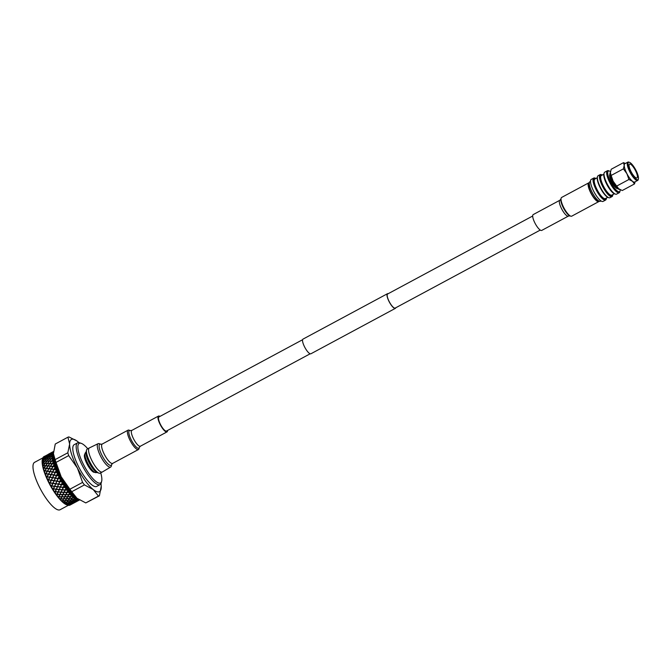 <?xml version="1.0" encoding="UTF-8"?>
<svg xmlns="http://www.w3.org/2000/svg" width="672" height="672" viewBox="0 0 672 672"><rect width="100%" height="100%" fill="white"/><g stroke="black" fill="none" stroke-linecap="round" stroke-linejoin="round"><path stroke-width="1.01" d="M635.359 170.36A7.862 2.192 61.7 0 0 629.504 164.094A7.862 2.192 61.7 0 0 631.1 171.679A7.862 2.192 61.7 0 0 636.955 177.946A7.862 2.192 61.7 0 0 635.359 170.36M595.972 178.45A11.962 3.335 61.7 0 0 595.568 178.273A11.962 3.335 61.7 0 0 596.887 189.823A11.962 3.335 61.7 0 0 606.404 198.433A11.962 3.335 61.7 0 0 606.48 197.996M606.404 198.433L606.236 199.097A12.482 3.486 -118.3 0 1 605.598 200.046A12.482 3.486 -118.3 0 1 596.308 190.109A12.482 3.486 -118.3 0 1 593.779 178.055A12.482 3.486 -118.3 0 1 594.922 178.055L595.568 178.273M602.398 174.997A11.962 3.335 61.7 0 0 601.986 174.821A11.962 3.335 61.7 0 0 603.313 186.371A11.962 3.335 61.7 0 0 612.822 194.981A11.962 3.335 61.7 0 0 612.906 194.544M612.822 194.981L612.654 195.644A12.482 3.486 -118.3 0 1 612.024 196.594A12.482 3.486 -118.3 0 1 602.725 186.656A12.482 3.486 -118.3 0 1 600.197 174.602A12.482 3.486 -118.3 0 1 601.348 174.602L601.986 174.821M608.798 197.719L608.152 197.492A11.962 3.335 -118.3 0 1 600.348 187.967A11.962 3.335 -118.3 0 1 597.316 177.332L597.484 176.677A12.482 3.486 61.7 0 0 600.65 187.765A12.482 3.486 61.7 0 0 608.798 197.719A12.482 3.486 61.7 0 0 609.941 197.711L612.024 196.594M615.443 194.149L614.477 193.813A11.701 3.268 -118.3 0 1 606.841 184.489A11.701 3.268 -118.3 0 1 603.876 174.09L604.128 173.107A12.482 3.486 61.7 0 0 607.295 184.195A12.482 3.486 61.7 0 0 615.443 194.149A12.482 3.486 61.7 0 0 616.585 194.141L619.206 192.73A12.482 3.486 -118.3 0 1 609.916 182.784A12.482 3.486 -118.3 0 1 607.387 170.738A12.482 3.486 -118.3 0 1 608.53 170.738L609.496 171.074A11.701 3.268 61.7 0 0 610.789 182.364A11.701 3.268 61.7 0 0 620.096 190.789A11.701 3.268 61.7 0 0 620.206 189.697M620.096 190.789L619.844 191.78A12.482 3.486 -118.3 0 1 619.206 192.73M590.512 181.39L589.94 181.7A11.096 3.1 61.7 0 0 592.183 192.402A11.096 3.1 61.7 0 0 600.449 201.247L601.02 200.936M593.779 178.055L591.259 179.416A12.482 3.486 61.7 0 0 593.788 191.461A12.482 3.486 61.7 0 0 603.078 201.407L605.598 200.046M597.24 177.769L594.88 179.038A11.096 3.1 61.7 0 0 597.122 189.748A11.096 3.1 61.7 0 0 605.388 198.584L607.748 197.316M603.851 174.216L601.297 175.585A11.096 3.1 61.7 0 0 603.548 186.295A11.096 3.1 61.7 0 0 611.806 195.132L614.359 193.763M609.941 174.292A8.173 2.285 61.7 0 0 611.747 182.07A8.173 2.285 61.7 0 0 617.652 188.647M619.181 189.353L618.542 189.134A9.408 2.621 -118.3 0 1 612.402 181.642A9.408 2.621 -118.3 0 1 610.016 173.284L610.184 172.62A9.929 2.772 61.7 0 0 612.704 181.448A9.929 2.772 61.7 0 0 619.181 189.353A9.929 2.772 61.7 0 0 619.744 189.445M630.554 171.847A9.862 2.755 61.7 0 0 638.4 178.954A9.862 2.755 61.7 0 0 635.897 170.192A9.862 2.755 61.7 0 0 629.462 162.33A9.862 2.755 61.7 0 0 630.554 171.847M638.4 178.954L638.232 179.617A10.382 2.898 -118.3 0 1 637.703 180.407A10.382 2.898 -118.3 0 1 629.966 172.133A10.382 2.898 -118.3 0 1 627.866 162.112A10.382 2.898 -118.3 0 1 628.816 162.103L629.462 162.33M625.388 163.439L623.473 162.666L624.229 165.346L623.414 168.857L626.951 173.754A10.382 2.898 61.7 0 0 632.495 181.289A10.382 2.898 61.7 0 0 634.687 182.028L637.703 180.407M627.866 162.112L624.851 163.733A10.382 2.898 61.7 0 0 624.229 165.346A10.382 2.898 61.7 0 0 626.951 173.754L628.925 179.491L632.495 181.289L634.494 183.935L622.238 190.529L618.668 188.731L616.661 186.085L613.124 181.188L611.15 175.451L610.394 172.78L611.209 169.26L623.473 162.666M628.925 179.491L616.661 186.085M634.494 183.935L635.158 181.776M623.414 168.857L611.15 175.451M610.403 173.099L610.403 173.082A10.382 2.898 61.7 0 0 613.124 181.188A10.382 2.898 61.7 0 0 618.668 188.731M610.445 172.066A9.929 2.772 61.7 0 0 610.184 172.62M610.512 171.62A11.701 3.268 61.7 0 0 609.496 171.074M607.387 170.738L604.766 172.15A12.482 3.486 61.7 0 0 604.128 173.107M600.197 174.602L598.122 175.72A12.482 3.486 61.7 0 0 597.484 176.677M87.78 448.77A22.478 6.275 61.7 0 0 81.287 443.36L79.775 442.84A23.713 6.611 61.7 0 0 77.935 442.705A23.713 6.611 61.7 0 0 77.599 442.848L74.214 444.662A23.713 6.611 61.7 0 0 79.321 468.115A23.713 6.611 61.7 0 0 96.34 486.57A23.713 6.611 61.7 0 0 96.676 486.427L100.052 484.613A23.713 6.611 61.7 0 0 101.262 482.798L101.657 481.253A22.478 6.275 61.7 0 0 100.724 472.844M77.599 442.848A23.713 6.611 61.7 0 0 82.698 466.292A23.713 6.611 61.7 0 0 99.725 484.747A23.713 6.611 61.7 0 0 100.052 484.613M81.287 443.36A22.478 6.275 61.7 0 0 79.54 443.234A22.478 6.275 61.7 0 0 83.773 465.066A22.478 6.275 61.7 0 0 100.204 483.101A22.478 6.275 61.7 0 0 101.657 481.253M84.916 454.138A10.298 2.873 61.7 0 0 87.276 464.419A10.298 2.873 61.7 0 0 94.601 472.298A10.298 2.873 61.7 0 0 94.668 472.282M42.832 457.901L34.6 462.328A26.914 7.51 61.7 0 0 40.387 488.947A26.914 7.51 61.7 0 0 59.716 509.897A26.914 7.51 61.7 0 0 60.094 509.737L68.326 505.31M69.938 505.126L71.988 503.975L69.3 505.327A27.518 7.678 61.7 0 0 69.636 505.243A27.518 7.678 61.7 0 0 69.938 505.126L70.4 504.882M72.307 503.807L76.054 501.791L72.307 503.807M79.716 499.808L76.356 501.631L79.867 499.758M53.449 454.18A26.88 7.501 61.7 0 0 61.085 478.64A26.88 7.501 61.7 0 0 77.288 498.506M53.449 451.693A27.518 7.678 61.7 0 0 53.13 452.172L53.088 452.248A27.518 7.678 61.7 0 0 53.004 452.407L52.97 452.491A27.518 7.678 61.7 0 0 52.693 453.34L52.668 453.44A27.518 7.678 61.7 0 0 52.626 453.659L52.601 453.768A27.518 7.678 61.7 0 0 52.483 454.852L52.475 454.986A27.518 7.678 61.7 0 0 52.466 455.255L52.466 455.389A27.518 7.678 61.7 0 0 52.508 456.691L52.517 456.842A27.518 7.678 61.7 0 0 52.55 457.162L52.559 457.321A27.518 7.678 61.7 0 0 52.76 458.825L52.794 459.001A27.518 7.678 61.7 0 0 52.853 459.362L52.886 459.539A27.518 7.678 61.7 0 0 53.248 461.227L53.29 461.412A27.518 7.678 61.7 0 0 53.39 461.815L53.441 462.008A27.518 7.678 61.7 0 0 53.945 463.84L54.004 464.05A27.518 7.678 61.7 0 0 54.138 464.478L54.205 464.68A27.518 7.678 61.7 0 0 54.852 466.645L54.928 466.864A27.518 7.678 61.7 0 0 55.096 467.309L55.171 467.527A27.518 7.678 61.7 0 0 55.961 469.585L56.045 469.804A27.518 7.678 61.7 0 0 56.238 470.274L56.33 470.501A27.518 7.678 61.7 0 0 57.238 472.609L57.338 472.844A27.518 7.678 61.7 0 0 57.557 473.323L57.666 473.55A27.518 7.678 61.7 0 0 58.674 475.684L58.783 475.919A27.518 7.678 61.7 0 0 59.027 476.398L59.144 476.633A27.518 7.678 61.7 0 0 60.245 478.758L60.362 478.985A27.518 7.678 61.7 0 0 60.623 479.455L60.749 479.69A27.518 7.678 61.7 0 0 61.925 481.774L62.051 481.992A27.518 7.678 61.7 0 0 62.32 482.454L62.454 482.681A27.518 7.678 61.7 0 0 63.68 484.688L63.815 484.898A27.518 7.678 61.7 0 0 64.1 485.344L64.235 485.554A27.518 7.678 61.7 0 0 65.495 487.452L65.638 487.654A27.518 7.678 61.7 0 0 65.923 488.074L66.058 488.267A27.518 7.678 61.7 0 0 67.343 490.031L67.477 490.216A27.518 7.678 61.7 0 0 67.763 490.602L67.906 490.778A27.518 7.678 61.7 0 0 69.174 492.383L69.317 492.542A27.518 7.678 61.7 0 0 69.602 492.887L69.737 493.046A27.518 7.678 61.7 0 0 70.98 494.458L71.114 494.6A27.518 7.678 61.7 0 0 71.392 494.894L71.526 495.037A27.518 7.678 61.7 0 0 72.727 496.238L72.862 496.356A27.518 7.678 61.7 0 0 73.122 496.6L73.248 496.717A27.518 7.678 61.7 0 0 74.39 497.683L74.508 497.784A27.518 7.678 61.7 0 0 74.76 497.969L74.878 498.061A27.518 7.678 61.7 0 0 75.928 498.784L76.045 498.851A27.518 7.678 61.7 0 0 76.272 498.985L76.381 499.044A27.518 7.678 61.7 0 0 77.339 499.514L77.44 499.556A27.518 7.678 61.7 0 0 77.641 499.632L77.734 499.657A27.518 7.678 61.7 0 0 78.582 499.859L78.666 499.876A27.518 7.678 61.7 0 0 78.842 499.884L75.323 501.724L78.666 499.876M66.923 504.865L66.217 504.563L67.15 504.47L68.368 503.11L65.495 504.067L64.747 503.647L65.688 503.605L66.847 502.068L63.924 502.908L63.151 502.379L64.1 502.37L65.201 500.665L62.252 501.388L61.463 500.766L62.404 500.791L63.47 498.943L60.766 499.044L60.488 499.556L59.699 498.851L60.631 498.893L61.664 496.902L58.943 496.877L58.498 497.414L58.724 496.868L57.884 496.65L58.808 496.7L59.833 494.592L57.103 494.458L56.666 495.046L56.885 494.441L56.053 494.197L56.969 494.264L57.994 492.047L55.264 491.812L54.844 492.45L55.045 491.795L54.239 491.534L55.129 491.61L56.171 489.308L53.466 488.998L53.054 489.678L53.248 488.964L52.458 488.712L53.332 488.779L54.398 486.41L51.727 486.041L51.316 486.763L51.509 486.016L50.753 485.764L51.601 485.814L52.702 483.412L50.081 483.008L49.669 483.756L49.871 482.975L49.14 482.74L49.963 482.773L51.114 480.346L48.552 479.926L48.132 480.715L48.342 479.892L47.645 479.682L48.443 479.699L49.661 477.271L47.158 476.868L46.738 477.666L46.956 476.834L46.301 476.65L47.065 476.633L48.359 474.23L45.931 473.861L45.494 474.676L45.738 473.827L45.116 473.684L45.847 473.634L47.225 471.274L44.89 470.954L44.436 471.778L44.705 470.929L44.117 470.837L44.814 470.744L46.284 468.451L44.041 468.208L43.571 469.031L43.865 468.191L43.319 468.149L45.553 465.797L43.411 465.654L42.907 466.469L43.235 465.646L42.739 465.654L45.032 463.369L43 463.336L42.47 464.134L42.445 463.176L44.747 461.194L42.815 461.286L42.26 462.067L42.311 461.185L44.688 459.304L42.857 459.547L42.277 460.295L42.328 459.774L44.856 457.741L42.596 458.556A27.518 7.678 61.7 0 0 42.554 458.716L42.361 459.472A26.914 7.51 61.7 0 0 49.862 484.68A26.914 7.51 61.7 0 0 66.746 504.84L67.494 505.092A27.518 7.678 61.7 0 0 67.813 505.193L69.745 503.782L66.923 504.865A27.518 7.678 61.7 0 0 67.494 505.092M68.2 505.285A27.518 7.678 61.7 0 0 68.972 505.352L70.972 504.067L68.2 505.285M65.495 504.067A27.518 7.678 61.7 0 0 66.486 504.655M63.924 502.908A27.518 7.678 61.7 0 0 65.008 503.74M62.252 501.388A27.518 7.678 61.7 0 0 63.403 502.454M60.488 499.556A27.518 7.678 61.7 0 0 61.698 500.842M58.674 497.423A27.518 7.678 61.7 0 0 59.917 498.901M56.834 495.029A27.518 7.678 61.7 0 0 58.086 496.684M56.381 494.407A27.518 7.678 61.7 0 0 56.692 494.844M54.995 492.408A27.518 7.678 61.7 0 0 56.246 494.214M54.55 491.744A27.518 7.678 61.7 0 0 54.86 492.206M53.189 489.611A27.518 7.678 61.7 0 0 54.415 491.534M52.752 488.905A27.518 7.678 61.7 0 0 53.054 489.401M51.442 486.671A27.518 7.678 61.7 0 0 52.626 488.687M51.03 485.94A27.518 7.678 61.7 0 0 51.316 486.452M49.778 483.647A27.518 7.678 61.7 0 0 50.904 485.713M49.392 482.899A27.518 7.678 61.7 0 0 49.661 483.42M48.233 480.572A27.518 7.678 61.7 0 0 49.274 482.664M47.88 479.816A27.518 7.678 61.7 0 0 48.124 480.337M46.956 476.834L49.762 477.07L51.013 474.65L48.552 474.264L46.83 477.506A27.518 7.678 61.7 0 0 47.771 479.59M46.502 476.759A27.518 7.678 61.7 0 0 46.729 477.271M45.578 474.482A27.518 7.678 61.7 0 0 46.41 476.532M45.301 473.76A27.518 7.678 61.7 0 0 45.494 474.264M44.512 471.568A27.518 7.678 61.7 0 0 45.217 473.542M44.276 470.879A27.518 7.678 61.7 0 0 44.436 471.358M43.638 468.796A27.518 7.678 61.7 0 0 44.209 470.669M43.462 468.149A27.518 7.678 61.7 0 0 43.579 468.602M42.974 466.217A27.518 7.678 61.7 0 0 43.403 467.956M42.538 463.873A27.518 7.678 61.7 0 0 42.815 465.444M42.328 461.79A27.518 7.678 61.7 0 0 42.445 463.176M42.344 460.009A27.518 7.678 61.7 0 0 42.311 461.185M42.554 458.716A27.518 7.678 61.7 0 0 42.403 459.505M43.075 457.456A27.518 7.678 61.7 0 0 42.722 458.17L45.259 456.515L43.075 457.456M43.772 456.725A27.518 7.678 61.7 0 0 43.268 457.178L45.881 455.658L43.772 456.725M71.526 495.037L70.728 496.415L72.727 496.238M71.114 494.6L68.872 494.684L67.822 496.6L70.51 496.432L71.392 494.894M72.862 496.356L70.644 496.558L69.56 498.33L72.206 498.002L73.122 496.6M66.671 498.59L69.342 498.347L70.426 496.574L67.738 496.751L66.671 498.59M68.653 494.684L65.94 494.726L64.898 496.709L67.603 496.608L68.788 494.466L67.738 496.751M72.114 498.137L69.468 498.464L68.359 500.161L70.988 499.758L72.114 498.137M65.503 500.506L68.149 500.186L69.258 498.49L66.587 498.742L65.503 500.506M70.896 499.884L68.275 500.296L67.15 501.9L69.737 501.421L70.896 499.884M64.31 502.337L66.94 501.942L68.057 500.321L65.419 500.648L64.31 502.337M69.644 501.547L67.057 502.026L65.898 503.563L68.468 502.992L69.644 501.547M69.737 493.046L68.956 494.525L70.98 494.458M69.317 492.542L67.057 492.517L66.024 494.558L68.737 494.533L69.602 492.887M67.603 496.608L67.931 496.028M69.754 492.635L68.737 494.533M63.773 498.775L66.452 498.607L67.519 496.759L64.814 496.868L63.773 498.775M62.622 500.774L65.293 500.531L66.368 498.758L63.689 498.926L62.622 500.774M64.596 496.868L61.891 496.902L60.85 498.884L63.554 498.784L64.73 496.65L63.689 498.926M67.906 490.778L67.141 492.349L69.174 492.383M67.477 490.216L65.218 490.098L64.193 492.257L66.914 492.341L67.763 490.602M63.084 494.533L65.806 494.558L66.839 492.509L64.109 492.425L62.924 494.491L61.975 496.742L64.68 496.709L65.722 494.726L63 494.701M63.554 498.784L63.857 498.238M67.939 490.358L64.68 496.709M66.058 488.267L65.293 489.913L67.343 490.031M65.638 487.654L63.378 487.452L62.404 489.712M62.042 489.871L59.321 489.636L58.296 491.887L61.018 492.089L62.21 489.695L65.075 489.905L65.923 488.074M61.236 492.097L63.966 492.24L64.991 490.081L62.261 489.888L61.093 492.08L60.136 494.432L62.857 494.525L63.89 492.416L61.152 492.274M59.405 489.451L62.126 489.686L63.16 487.435L60.438 487.15L59.279 489.451L62.488 489.72M60.934 492.265L58.212 492.072L57.187 494.281L59.917 494.424L62.261 489.888M59.027 496.709L61.748 496.742L62.773 494.693L60.052 494.609L58.943 496.877M64.235 485.554L63.462 487.267L65.495 487.452M63.815 484.898L61.572 484.638L60.53 486.965L63.244 487.25L64.1 485.344M63.16 487.435L65.856 487.486M60.53 486.965L63.378 487.452M60.22 487.133L57.515 486.814L56.473 489.149L59.186 489.426L60.438 487.15M59.102 489.611L56.389 489.334L55.348 491.627L58.069 491.87L59.321 489.636M64.302 485.142L62.126 489.686M59.833 494.592L61.018 492.089M58.724 496.868L59.917 494.424M58.498 497.414L58.808 496.7M62.454 482.681L61.664 484.445L63.68 484.688M62.051 481.992L59.842 481.681L58.758 484.067L61.446 484.42L62.32 482.454M57.607 486.629L60.304 486.94L61.354 484.604L58.666 484.26L57.49 486.654L60.304 486.94M61.354 484.604L64.05 484.756M58.758 484.067L61.572 484.638M58.447 484.235L55.776 483.865L54.701 486.251L57.389 486.595L58.666 484.26M57.296 486.788L54.617 486.444L53.55 488.804L56.255 489.124L57.515 486.814M56.473 489.149L59.186 489.426M55.348 491.627L58.069 491.87M60.749 479.69L59.926 481.488L61.925 481.774M60.362 478.985L58.187 478.649L57.061 481.068L59.707 481.454L60.623 479.455M55.868 483.672L58.54 484.042L59.623 481.648L56.969 481.261L55.768 483.722L58.54 484.042M59.623 481.648L62.303 481.874M57.061 481.068L59.842 481.681M56.759 481.228L54.13 480.824L53.012 483.244L55.65 483.638L56.969 481.261M55.566 483.832L52.92 483.445L51.82 485.848L54.482 486.217L55.776 483.865M54.701 486.251L57.389 486.595M53.55 488.804L56.255 489.124M54.239 491.534L55.129 491.61M59.144 476.633L58.279 478.447L60.245 478.758M58.783 475.919L56.658 475.566L55.474 478.002L58.069 478.414L59.027 476.398M54.222 480.631L56.851 481.034L57.977 478.615L55.381 478.204L54.138 480.707L56.851 481.034M57.977 478.615L60.623 478.892M55.474 478.002L58.187 478.649M55.171 478.17L52.601 477.75L51.425 480.186L54.012 480.598L55.381 478.204M53.92 480.791L51.324 480.379L50.173 482.807L52.794 483.21L54.13 480.824M53.012 483.244L55.65 483.638M51.82 485.848L54.482 486.217M52.458 488.712L53.332 488.779M57.666 473.55L56.759 475.373L58.674 475.684M57.338 472.844L55.272 472.5L54.02 474.928L56.549 475.339L57.557 473.323M55.07 472.475L52.609 472.08L51.316 474.491L53.81 474.894L55.222 472.592M52.702 477.557L55.264 477.968L56.456 475.532L53.92 475.121L52.626 477.649L55.264 477.968M56.456 475.532L59.06 475.852M54.02 474.928L56.658 475.566M53.71 475.087L51.215 474.684L49.963 477.103L52.492 477.523L53.92 475.121M52.391 477.716L49.862 477.305L48.644 479.732L51.215 480.152L52.601 477.75M51.425 480.186L54.012 480.598M50.173 482.807L52.794 483.21M50.753 485.764L51.601 485.814M56.33 470.501L55.373 472.307L57.238 472.609M56.045 469.804L54.046 469.501L52.71 471.887L55.171 472.273L56.238 470.274M52.71 471.887L57.624 472.802M52.408 472.046L49.988 471.677L48.661 474.062L51.114 474.457L52.609 472.08M51.013 474.65L53.81 474.894M48.661 474.062L51.215 474.684M49.963 477.103L52.492 477.523M48.644 479.732L51.215 480.152M49.14 482.74L49.963 482.773M55.171 467.527L54.155 469.308L55.961 469.585M54.928 466.864L52.996 466.595L51.584 468.93L53.962 469.274L55.096 467.309M50.098 471.484L52.517 471.853L53.852 469.468L51.467 469.123L50.098 471.484L52.517 471.853M53.852 469.468L56.339 469.787M51.584 468.93L54.046 469.501M51.274 469.098L48.938 468.779L47.527 471.114L49.896 471.458L51.467 469.123M49.787 471.652L47.418 471.299L46.04 473.668L48.46 474.037L49.988 471.677M46.301 476.65L49.896 477.212L51.114 474.457M46.738 477.666L47.158 476.868M47.645 479.682L48.569 479.833L49.762 477.07M48.132 480.715L48.443 479.699M54.205 464.68L53.113 466.41L54.852 466.645M54.004 464.05L52.156 463.848L50.644 466.108L52.928 466.385L54.138 464.478M49.056 468.594L51.391 468.905L52.811 466.57L50.518 466.292L49.056 468.594L51.391 468.905M52.811 466.57L55.23 466.864M50.644 466.108L52.996 466.595M50.333 466.267L48.09 466.032L46.586 468.283L48.871 468.569L50.518 466.292M48.754 468.754L46.469 468.468L45.007 470.77L47.334 471.08L48.938 468.779M47.527 471.114L49.896 471.458M46.04 473.668L48.46 474.037M53.441 462.008L52.273 463.663L53.945 463.84M53.29 461.412L51.517 461.294L49.904 463.453L52.097 463.646L53.39 461.815M48.216 465.847L50.459 466.082L51.971 463.831L49.778 463.638L48.216 465.847M52.097 463.646L54.306 464.066M48.04 465.83L49.602 463.621L47.46 463.478L45.856 465.637L50.459 466.082M46.586 468.283L48.871 468.569M45.007 470.77L47.334 471.08M45.116 473.684L45.847 473.634M52.886 459.539L51.652 461.118L53.248 461.227M52.794 459.001L51.106 458.976L49.392 461.026L51.475 461.11L52.853 459.362M47.594 463.302L49.728 463.445L51.349 461.286L49.258 461.194L47.594 463.302M44.167 468.023L46.402 468.266L47.914 466.015L45.721 465.814L44.167 468.023M43.991 468.006L46.402 468.266M44.117 470.837L44.814 470.744M52.559 457.321L51.248 458.808L52.76 458.825M52.517 456.842L50.921 456.926L49.098 458.85L51.08 458.808L52.55 457.162M47.191 460.992L49.224 461.017L50.946 458.976L48.955 459.01L47.191 460.992M45.335 463.201L47.418 463.294L49.09 461.185L47.048 461.16L45.335 463.201M43.537 465.478L45.679 465.62L47.292 463.462L45.2 463.369L43.537 465.478M52.466 455.389L51.072 456.775L52.508 456.691M52.475 454.986L50.971 455.188L49.039 456.96L50.921 456.784L52.466 455.255M47.015 458.959L48.947 458.85L50.77 456.943L48.888 457.111L47.015 458.959M45.049 461.026L47.023 460.992L48.796 459.01L46.864 459.11L45.049 461.026M43.134 463.168L45.167 463.201L46.88 461.16L44.906 461.185L43.134 463.168M52.601 453.768L51.131 455.045L52.483 454.852M52.668 453.44L49.216 455.398L50.98 455.07L52.626 453.659M47.065 457.229L48.888 456.977L50.82 455.213L49.048 455.532L47.065 457.229M44.99 459.144L46.855 458.968L48.737 457.128L46.914 457.372L44.99 459.144M42.958 461.135L44.89 461.034L46.712 459.119L44.831 459.287L42.958 461.135M52.97 452.491L51.416 453.65L52.693 453.34M53.088 452.248L49.61 454.171L53.004 452.407M47.359 455.826L49.073 455.423L51.114 453.81L47.359 455.826M45.158 457.573L46.922 457.254L48.913 455.557L47.191 455.96L45.158 457.573M43.016 459.404L44.839 459.161L46.763 457.388L44.999 457.708L43.016 459.404M53.558 451.576L51.929 452.609L53.13 452.172M53.726 451.416L50.24 453.314L53.609 451.525M47.872 454.784L51.626 452.768L47.872 454.784M45.562 456.355L49.308 454.339L45.562 456.355M43.302 458.01L45.016 457.607L47.048 455.994L43.302 458.01M52.29 452.13L52.828 451.844M48.602 454.112L52.357 452.096L48.602 454.112M46.183 455.49L49.93 453.474L46.183 455.49M43.814 456.968L47.561 454.952L43.814 456.968M48.233 454.314L48.77 454.02M43.957 456.607L44.722 456.204M44.033 456.574L44.495 456.574M78.355 500.598L74.836 502.496M78.532 500.506L74.777 502.53M79.934 499.733L78.834 500.346M79.489 499.993L78.893 500.312M73.836 502.816L77.591 500.8L73.836 502.816M78.926 499.892L77.893 500.632L79.649 499.825M74.298 502.782L70.778 504.672M74.466 502.69L70.72 504.706M69.787 504.991L73.534 502.984L69.787 504.991M71.274 503.908L75.02 501.892L71.274 503.908M72.71 502.723L76.465 500.699L74.004 501.539L72.71 502.723M77.734 499.657L76.768 500.539L78.582 499.859M77.44 499.556L75.365 500.161L74.105 501.438L77.641 499.632M68.653 504.899L72.408 502.883L69.947 503.714L68.653 504.899M70.056 503.614L72.509 502.79L73.802 501.598L71.308 502.345L70.056 503.614M71.408 502.236L73.903 501.497L75.163 500.22L72.626 500.875L71.408 502.236M76.381 499.044L75.466 500.06L77.339 499.514M76.045 498.851L73.912 499.321L72.727 500.766L75.256 500.111L76.272 498.985M67.351 504.42L69.854 503.681L71.098 502.404L68.578 503.059L67.351 504.42M68.67 502.942L71.198 502.295L72.425 500.926L69.854 501.505L68.67 502.942M69.947 501.379L72.517 500.816L73.702 499.363L71.106 499.85L69.947 501.379M74.878 498.061L74.004 499.204L75.928 498.784M74.508 497.784L72.332 498.112L71.198 499.724L73.802 499.246L74.76 497.969M73.248 496.717L72.425 497.977L74.39 497.683M77.725 498.834A29.627 8.266 -118.3 0 1 77.675 498.792A29.627 8.266 -118.3 0 1 76.994 498.271L85.781 502.916L98.465 496.096L93.223 489.544L84.437 484.898L71.744 491.728L76.994 498.271A29.627 8.266 -118.3 0 1 61.186 476.776L69.896 489.216L82.589 482.395L77.414 468.048L68.704 455.599L56.011 462.42L61.186 476.776A29.627 8.266 -118.3 0 1 53.424 453.692A29.627 8.266 -118.3 0 1 53.424 453.634L55.104 459.623L67.796 452.802L69.636 444.049L67.939 437.195L55.255 444.024L53.424 453.692M67.939 437.195L68.88 436.909L76.835 440.924M101.237 486.226L99.406 495.802L85.781 502.916M71.744 491.728L69.896 489.216M56.011 462.42L55.104 459.623M98.465 496.096L99.406 495.802M78.935 442.63A29.627 8.266 61.7 0 0 77.666 441.546A29.627 8.266 61.7 0 0 76.986 441.025A29.627 8.266 61.7 0 0 69.636 444.049A29.627 8.266 61.7 0 0 77.414 468.048A29.627 8.266 61.7 0 0 93.223 489.544A29.627 8.266 61.7 0 0 101.254 487.049A29.627 8.266 61.7 0 0 101.237 486.125A29.627 8.266 61.7 0 0 100.968 483.613M67.796 452.802L68.704 455.599M82.589 482.395L84.437 484.898M49.669 483.756L55.306 472.433M51.316 486.763L57.817 473.222M53.054 489.678L59.27 476.272M54.844 492.45L60.85 479.312M56.666 495.046L62.538 482.286M60.295 499.531L66.108 487.855M598.408 200.684L598.349 200.718A9.635 2.688 -118.3 0 1 598.214 200.768A9.635 2.688 -118.3 0 1 591.293 193.267A9.635 2.688 -118.3 0 1 589.218 183.742A9.635 2.688 -118.3 0 1 589.277 183.716L589.218 183.742M599.222 201.163A10.634 2.965 -118.3 0 1 598.819 201.592A10.634 2.965 -118.3 0 1 598.668 201.659A10.634 2.965 -118.3 0 1 591.032 193.376A10.634 2.965 -118.3 0 1 588.748 182.86A10.634 2.965 -118.3 0 1 588.899 182.801A10.634 2.965 -118.3 0 1 589.327 182.759M571.855 216.073A10.634 2.965 -118.3 0 1 571.721 216.166A10.634 2.965 -118.3 0 1 571.578 216.224A10.634 2.965 -118.3 0 1 570.746 216.166A10.634 2.965 -118.3 0 1 564.077 208.202A10.634 2.965 -118.3 0 1 561.112 198.24A10.634 2.965 -118.3 0 1 561.649 197.434L588.748 182.86M541.859 230.336A8.988 2.512 -118.3 0 1 541.741 230.412A8.988 2.512 -118.3 0 1 541.615 230.462A8.988 2.512 -118.3 0 1 535.164 223.474A8.988 2.512 -118.3 0 1 533.232 214.578A8.988 2.512 -118.3 0 1 533.358 214.528M97.18 472.534L96.163 472.601A11.298 3.15 -118.3 0 1 96.163 472.601A11.298 3.15 -118.3 0 1 96.13 472.618A11.298 3.15 -118.3 0 1 88.133 464.041A11.298 3.15 -118.3 0 1 85.47 452.718L86.083 451.903A12.239 3.41 61.7 0 0 89.502 463.369A12.239 3.41 61.7 0 0 97.18 472.534L98.927 473.147A13.667 3.814 -118.3 0 1 90.359 462.907A13.667 3.814 -118.3 0 1 86.545 450.106A13.667 3.814 -118.3 0 1 87.242 449.064L89.376 447.913A13.667 3.814 -118.3 0 1 89.418 447.896L98.112 443.68A13.264 3.704 -118.3 0 1 98.263 443.621A13.264 3.704 -118.3 0 1 99.288 443.688L100.892 444.251A11.962 3.335 -118.3 0 0 99.96 444.184A11.962 3.335 -118.3 0 0 102.22 455.792A11.962 3.335 -118.3 0 0 110.956 465.394A11.962 3.335 -118.3 0 0 111.728 464.411L111.317 466.049A13.264 3.704 -118.3 0 1 110.678 467.04A13.264 3.704 -118.3 0 1 110.452 467.141A13.264 3.704 -118.3 0 1 100.892 456.75A13.264 3.704 -118.3 0 1 98.112 443.68M110.678 467.04L102.362 471.971A13.667 3.814 -118.3 0 1 102.32 471.988L100.187 473.138A13.667 3.814 -118.3 0 1 99.994 473.214A13.667 3.814 -118.3 0 1 98.927 473.147M102.32 471.988A13.667 3.814 -118.3 0 1 102.127 472.072A13.667 3.814 -118.3 0 1 92.316 461.429A13.667 3.814 -118.3 0 1 89.376 447.913M138.298 449.585A10.987 3.066 -118.3 0 1 130.41 441.034A10.987 3.066 -118.3 0 1 128.041 430.172A10.987 3.066 -118.3 0 1 128.192 430.105A10.987 3.066 -118.3 0 1 129.049 430.164L130.309 430.601A9.962 2.78 -118.3 0 0 129.528 430.55A9.962 2.78 -118.3 0 0 131.41 440.219A9.962 2.78 -118.3 0 0 138.692 448.216A9.962 2.78 -118.3 0 0 139.339 447.392L139.003 448.686A10.987 3.066 -118.3 0 1 138.449 449.518A10.987 3.066 -118.3 0 1 138.298 449.585M167.538 430.483A8.988 2.512 -118.3 0 1 167 431.903A8.988 2.512 -118.3 0 1 166.874 431.953A8.988 2.512 -118.3 0 1 160.415 424.956A8.988 2.512 -118.3 0 1 158.483 416.069A8.988 2.512 -118.3 0 1 158.609 416.018A8.988 2.512 -118.3 0 1 159.97 416.405M310.178 353.783L166.522 431.021A7.988 2.226 -118.3 0 1 166.412 431.071A7.988 2.226 -118.3 0 1 160.675 424.855A7.988 2.226 -118.3 0 1 158.953 416.951A7.988 2.226 -118.3 0 1 159.071 416.9M395.791 307.759A8.324 2.318 -118.3 0 1 395.371 308.356A8.324 2.318 -118.3 0 1 395.254 308.406A8.324 2.318 -118.3 0 1 389.281 301.93A8.324 2.318 -118.3 0 1 387.492 293.698A8.324 2.318 -118.3 0 1 387.61 293.647A8.324 2.318 -118.3 0 1 388.223 293.681M311.01 353.699A8.324 2.318 -118.3 0 1 310.909 353.774A8.324 2.318 -118.3 0 1 310.792 353.825A8.324 2.318 -118.3 0 1 304.811 347.34A8.324 2.318 -118.3 0 1 303.022 339.108A8.324 2.318 -118.3 0 1 303.139 339.066M540.263 230.076L395.212 308.062A7.988 2.226 -118.3 0 1 395.102 308.112A7.988 2.226 -118.3 0 1 389.365 301.888A7.988 2.226 -118.3 0 1 387.652 293.992A7.988 2.226 -118.3 0 1 387.761 293.941M568.453 216.048A8.988 2.512 -118.3 0 1 568.386 216.09A8.988 2.512 -118.3 0 1 568.26 216.14A8.988 2.512 -118.3 0 1 561.8 209.143A8.988 2.512 -118.3 0 1 559.868 200.256L533.232 214.578M561.112 198.24L560.893 199.088A9.962 2.78 61.7 0 0 563.674 208.421A9.962 2.78 61.7 0 0 569.923 215.88L570.746 216.166M102.404 443.974A10.987 3.066 61.7 0 0 102.245 444.041A10.987 3.066 61.7 0 0 104.614 454.902A10.987 3.066 61.7 0 0 112.501 463.453A10.987 3.066 61.7 0 0 112.652 463.394A10.987 3.066 61.7 0 0 112.787 463.302M131.972 430.34A8.988 2.512 61.7 0 0 131.846 430.391A8.988 2.512 61.7 0 0 133.778 439.286A8.988 2.512 61.7 0 0 140.23 446.284A8.988 2.512 61.7 0 0 140.356 446.225A8.988 2.512 61.7 0 0 140.473 446.149M158.953 416.951L302.61 339.713M387.652 293.992L532.694 216.006M569.923 215.88L568.386 216.09L541.741 230.412M598.819 201.592L571.721 216.166M560.893 199.088L559.868 200.256M138.449 449.518L112.652 463.394L111.728 464.411M128.041 430.172L102.245 444.041L100.892 444.251M167 431.903L140.356 446.225L139.339 447.392M158.483 416.069L131.846 430.391L130.309 430.601M86.083 451.903L86.545 450.106M387.492 293.698L303.022 339.108M395.371 308.356L310.909 353.774"/></g></svg>

